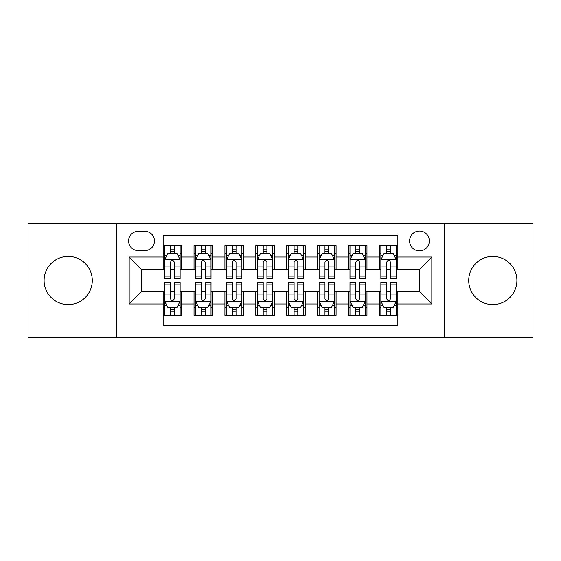 <?xml version="1.0" encoding="UTF-8"?>
<svg xmlns="http://www.w3.org/2000/svg" width="561" height="561" viewBox="0 0 561 561"><rect width="100%" height="100%" fill="white"/><g stroke="black" fill="none" stroke-linecap="round" stroke-linejoin="round"><path stroke-width="0.84" d="M492.803 256.412A24.088 24.088 0 0 0 468.716 280.5A24.088 24.088 0 0 0 492.803 304.588A24.088 24.088 0 0 0 516.891 280.5A24.088 24.088 0 0 0 492.803 256.412M68.197 256.412A24.088 24.088 0 0 0 44.109 280.5A24.088 24.088 0 0 0 68.197 304.588A24.088 24.088 0 0 0 92.284 280.5A24.088 24.088 0 0 0 68.197 256.412M419.467 231.09A9.881 9.881 0 0 0 409.579 240.971A9.881 9.881 0 0 0 419.467 250.851A9.881 9.881 0 0 0 429.347 240.971A9.881 9.881 0 0 0 419.467 231.09M444.165 337.631L532.95 337.631L532.95 223.369L444.165 223.369L444.165 337.631L116.835 337.631L116.835 223.369L28.05 223.369L28.05 337.631L116.835 337.631M397.847 245.76L379.32 245.76L379.32 257.029L366.964 257.029L366.964 269.385L379.32 269.385L379.32 257.029M366.964 257.029L366.964 245.76L348.437 245.76L348.437 257.029L336.088 257.029L336.088 269.385L348.437 269.385L348.437 257.029M336.088 257.029L336.088 245.76L317.554 245.76L317.554 257.029L305.205 257.029L305.205 269.385L317.554 269.385L317.554 257.029M305.205 257.029L305.205 245.76L286.678 245.76L286.678 257.029L274.322 257.029L274.322 269.385L286.678 269.385L286.678 257.029M274.322 257.029L274.322 245.76L255.795 245.76L255.795 257.029L243.446 257.029L243.446 269.385L255.795 269.385L255.795 257.029M243.446 257.029L243.446 245.76L224.912 245.76L224.912 257.029L212.563 257.029L212.563 269.385L224.912 269.385L224.912 257.029M212.563 257.029L212.563 245.76L194.036 245.76L194.036 269.385L181.68 269.385L181.68 245.76L163.153 245.76M163.153 315.24L181.68 315.24L181.68 291.615L194.036 291.615L194.036 315.24L212.563 315.24L212.563 291.615L224.912 291.615L224.912 303.971L212.563 303.971M224.912 303.971L224.912 315.24L243.446 315.24L243.446 291.615L255.795 291.615L255.795 303.971L243.446 303.971M255.795 303.971L255.795 315.24L274.322 315.24L274.322 291.615L286.678 291.615L286.678 303.971L274.322 303.971M286.678 303.971L286.678 315.24L305.205 315.24L305.205 291.615L317.554 291.615L317.554 303.971L305.205 303.971M317.554 303.971L317.554 315.24L336.088 315.24L336.088 291.615L348.437 291.615L348.437 303.971L336.088 303.971M348.437 303.971L348.437 315.24L366.964 315.24L366.964 291.615L379.32 291.615L379.32 303.971L366.964 303.971M138.139 250.543L144.934 250.543A9.572 9.572 0 0 0 154.506 240.971A9.572 9.572 0 0 0 144.934 231.398L138.139 231.398A9.572 9.572 0 0 0 128.567 240.971A9.572 9.572 0 0 0 138.139 250.543M444.165 223.369L116.835 223.369M397.847 257.029L397.847 235.417L163.153 235.417L163.153 269.385L141.533 269.385L141.533 291.615L163.153 291.615L163.153 325.583L397.847 325.583L397.847 291.615L419.467 291.615L419.467 269.385L397.847 269.385L397.847 257.029L431.816 257.029L431.816 303.971L397.847 303.971M163.153 303.971L129.184 303.971L129.184 257.029L163.153 257.029M379.32 303.971L379.32 315.24L397.847 315.24M163.153 253.481L164.696 253.481M170.565 253.481L174.268 253.481M180.137 253.481L181.68 253.481M163.153 269.077L164.696 269.077M170.565 269.077L174.268 269.077M180.137 269.077L181.68 269.077M163.153 291.923L164.696 291.923M170.565 291.923L174.268 291.923M180.137 291.923L181.68 291.923M163.153 307.519L164.696 307.519M170.565 307.519L174.268 307.519M180.137 307.519L181.68 307.519M194.036 269.077L195.579 269.077M201.448 269.077L205.151 269.077M211.02 269.077L212.563 269.077M194.036 253.481L195.579 253.481M201.448 253.481L205.151 253.481M211.02 253.481L212.563 253.481M194.036 291.923L195.579 291.923M201.448 291.923L205.151 291.923M211.02 291.923L212.563 291.923M194.036 307.519L195.579 307.519M201.448 307.519L205.151 307.519M211.02 307.519L212.563 307.519M224.912 291.923L226.462 291.923M232.324 291.923L236.034 291.923M241.896 291.923L243.446 291.923M224.912 307.519L226.462 307.519M232.324 307.519L236.034 307.519M241.896 307.519L243.446 307.519M224.912 253.481L226.462 253.481M232.324 253.481L236.034 253.481M241.896 253.481L243.446 253.481M224.912 269.077L226.462 269.077M232.324 269.077L236.034 269.077M241.896 269.077L243.446 269.077M255.795 291.923L257.338 291.923M263.207 291.923L266.91 291.923M272.779 291.923L274.322 291.923M255.795 307.519L257.338 307.519M263.207 307.519L266.91 307.519M272.779 307.519L274.322 307.519M255.795 253.481L257.338 253.481M263.207 253.481L266.91 253.481M272.779 253.481L274.322 253.481M255.795 269.077L257.338 269.077M263.207 269.077L266.91 269.077M272.779 269.077L274.322 269.077M286.678 291.923L288.221 291.923M294.09 291.923L297.793 291.923M303.662 291.923L305.205 291.923M286.678 307.519L288.221 307.519M294.09 307.519L297.793 307.519M303.662 307.519L305.205 307.519M286.678 253.481L288.221 253.481M294.09 253.481L297.793 253.481M303.662 253.481L305.205 253.481M286.678 269.077L288.221 269.077M294.09 269.077L297.793 269.077M303.662 269.077L305.205 269.077M317.554 291.923L319.104 291.923M324.966 291.923L328.676 291.923M334.538 291.923L336.088 291.923M317.554 307.519L319.104 307.519M324.966 307.519L328.676 307.519M334.538 307.519L336.088 307.519M317.554 253.481L319.104 253.481M324.966 253.481L328.676 253.481M334.538 253.481L336.088 253.481M317.554 269.077L319.104 269.077M324.966 269.077L328.676 269.077M334.538 269.077L336.088 269.077M348.437 291.923L349.98 291.923M355.849 291.923L359.552 291.923M365.421 291.923L366.964 291.923M348.437 307.519L349.98 307.519M355.849 307.519L359.552 307.519M365.421 307.519L366.964 307.519M348.437 253.481L349.98 253.481M355.849 253.481L359.552 253.481M365.421 253.481L366.964 253.481M348.437 269.077L349.98 269.077M355.849 269.077L359.552 269.077M365.421 269.077L366.964 269.077M379.32 291.923L380.863 291.923M386.732 291.923L390.435 291.923M396.304 291.923L397.847 291.923M379.32 307.519L380.863 307.519M386.732 307.519L390.435 307.519M396.304 307.519L397.847 307.519M379.32 253.481L380.863 253.481M386.732 253.481L390.435 253.481M396.304 253.481L397.847 253.481M379.32 269.077L380.863 269.077M386.732 269.077L390.435 269.077M396.304 269.077L397.847 269.077M141.533 269.385L129.184 257.029M141.533 291.615L129.184 303.971M431.816 257.029L419.467 269.385M431.816 303.971L419.467 291.615M174.268 249.771L170.565 249.771M180.137 276.131L174.268 276.131L174.268 278.649L180.137 278.649L180.137 259.813L177.052 253.635L167.788 253.635L164.696 259.813L164.696 278.649L170.565 278.649L170.565 276.131L164.696 276.131M164.696 259.813L164.696 245.76M180.137 259.813L180.137 245.76M170.565 253.635L170.565 245.76M174.268 245.76L174.268 253.635M174.268 276.131L174.268 262.127C173.033 259.75 171.799 259.75 170.565 262.127L170.565 276.131M170.565 311.229L174.268 311.229M164.696 284.869L170.565 284.869L170.565 282.351L164.696 282.351L164.696 301.187L167.788 307.365L177.052 307.365L180.137 301.187L180.137 282.351L174.268 282.351L174.268 284.869L180.137 284.869M180.137 301.187L180.137 315.24M164.696 301.187L164.696 315.24M174.268 307.365L174.268 315.24M170.565 315.24L170.565 307.365M170.565 284.869L170.565 298.873C171.799 301.25 173.033 301.25 174.268 298.873L174.268 284.869M205.151 249.771L201.448 249.771M211.02 276.131L205.151 276.131L205.151 278.649L211.02 278.649L211.02 259.813L207.928 253.635L198.664 253.635L195.579 259.813L195.579 278.649L201.448 278.649L201.448 276.131L195.579 276.131M195.579 259.813L195.579 245.76M211.02 259.813L211.02 245.76M201.448 253.635L201.448 245.76M205.151 245.76L205.151 253.635M205.151 276.131L205.151 262.127C203.916 259.75 202.682 259.75 201.448 262.127L201.448 276.131M236.034 249.771L232.324 249.771M241.896 276.131L236.034 276.131L236.034 278.649L241.896 278.649L241.896 259.813L238.811 253.635L229.547 253.635L226.462 259.813L226.462 278.649L232.324 278.649L232.324 276.131L226.462 276.131M226.462 259.813L226.462 245.76M241.896 259.813L241.896 245.76M232.324 253.635L232.324 245.76M236.034 245.76L236.034 253.635M236.034 276.131L236.034 262.127C234.8 259.75 233.565 259.75 232.324 262.127L232.324 276.131M266.91 249.771L263.207 249.771M272.779 276.131L266.91 276.131L266.91 278.649L272.779 278.649L272.779 259.813L269.694 253.635L260.43 253.635L257.338 259.813L257.338 278.649L263.207 278.649L263.207 276.131L257.338 276.131M257.338 259.813L257.338 245.76M272.779 259.813L272.779 245.76M263.207 253.635L263.207 245.76M266.91 245.76L266.91 253.635M266.91 276.131L266.91 262.127C265.676 259.75 264.441 259.75 263.207 262.127L263.207 276.131M297.793 249.771L294.09 249.771M303.662 276.131L297.793 276.131L297.793 278.649L303.662 278.649L303.662 259.813L300.57 253.635L291.306 253.635L288.221 259.813L288.221 278.649L294.09 278.649L294.09 276.131L288.221 276.131M288.221 259.813L288.221 245.76M303.662 259.813L303.662 245.76M294.09 253.635L294.09 245.76M297.793 245.76L297.793 253.635M297.793 276.131L297.793 262.127C296.559 259.75 295.324 259.75 294.09 262.127L294.09 276.131M201.448 311.229L205.151 311.229M195.579 284.869L201.448 284.869L201.448 282.351L195.579 282.351L195.579 301.187L198.664 307.365L207.928 307.365L211.02 301.187L211.02 282.351L205.151 282.351L205.151 284.869L211.02 284.869M211.02 301.187L211.02 315.24M195.579 301.187L195.579 315.24M205.151 307.365L205.151 315.24M201.448 315.24L201.448 307.365M201.448 284.869L201.448 298.873C202.682 301.25 203.916 301.25 205.151 298.873L205.151 284.869M232.324 311.229L236.034 311.229M226.462 284.869L232.324 284.869L232.324 282.351L226.462 282.351L226.462 301.187L229.547 307.365L238.811 307.365L241.896 301.187L241.896 282.351L236.034 282.351L236.034 284.869L241.896 284.869M241.896 301.187L241.896 315.24M226.462 301.187L226.462 315.24M236.034 307.365L236.034 315.24M232.324 315.24L232.324 307.365M232.324 284.869L232.324 298.873C233.558 301.25 234.793 301.25 236.034 298.873L236.034 284.869M263.207 311.229L266.91 311.229M257.338 284.869L263.207 284.869L263.207 282.351L257.338 282.351L257.338 301.187L260.43 307.365L269.694 307.365L272.779 301.187L272.779 282.351L266.91 282.351L266.91 284.869L272.779 284.869M272.779 301.187L272.779 315.24M257.338 301.187L257.338 315.24M266.91 307.365L266.91 315.24M263.207 315.24L263.207 307.365M263.207 284.869L263.207 298.873C264.441 301.25 265.676 301.25 266.91 298.873L266.91 284.869M294.09 311.229L297.793 311.229M288.221 284.869L294.09 284.869L294.09 282.351L288.221 282.351L288.221 301.187L291.306 307.365L300.57 307.365L303.662 301.187L303.662 282.351L297.793 282.351L297.793 284.869L303.662 284.869M303.662 301.187L303.662 315.24M288.221 301.187L288.221 315.24M297.793 307.365L297.793 315.24M294.09 315.24L294.09 307.365M294.09 284.869L294.09 298.873C295.324 301.25 296.559 301.25 297.793 298.873L297.793 284.869M328.676 249.771L324.966 249.771M334.538 276.131L328.676 276.131L328.676 278.649L334.538 278.649L334.538 259.813L331.453 253.635L322.189 253.635L319.104 259.813L319.104 278.649L324.966 278.649L324.966 276.131L319.104 276.131M319.104 259.813L319.104 245.76M334.538 259.813L334.538 245.76M324.966 253.635L324.966 245.76M328.676 245.76L328.676 253.635M328.676 276.131L328.676 262.127C327.442 259.75 326.207 259.75 324.966 262.127L324.966 276.131M324.966 311.229L328.676 311.229M319.104 284.869L324.966 284.869L324.966 282.351L319.104 282.351L319.104 301.187L322.189 307.365L331.453 307.365L334.538 301.187L334.538 282.351L328.676 282.351L328.676 284.869L334.538 284.869M334.538 301.187L334.538 315.24M319.104 301.187L319.104 315.24M328.676 307.365L328.676 315.24M324.966 315.24L324.966 307.365M324.966 284.869L324.966 298.873C326.2 301.25 327.435 301.25 328.676 298.873L328.676 284.869M359.552 249.771L355.849 249.771M365.421 276.131L359.552 276.131L359.552 278.649L365.421 278.649L365.421 259.813L362.336 253.635L353.072 253.635L349.98 259.813L349.98 278.649L355.849 278.649L355.849 276.131L349.98 276.131M349.98 259.813L349.98 245.76M365.421 259.813L365.421 245.76M355.849 253.635L355.849 245.76M359.552 245.76L359.552 253.635M359.552 276.131L359.552 262.127C358.318 259.75 357.084 259.75 355.849 262.127L355.849 276.131M355.849 311.229L359.552 311.229M349.98 284.869L355.849 284.869L355.849 282.351L349.98 282.351L349.98 301.187L353.072 307.365L362.336 307.365L365.421 301.187L365.421 282.351L359.552 282.351L359.552 284.869L365.421 284.869M365.421 301.187L365.421 315.24M349.98 301.187L349.98 315.24M359.552 307.365L359.552 315.24M355.849 315.24L355.849 307.365M355.849 284.869L355.849 298.873C357.084 301.25 358.318 301.25 359.552 298.873L359.552 284.869M390.435 249.771L386.732 249.771M396.304 276.131L390.435 276.131L390.435 278.649L396.304 278.649L396.304 259.813L393.212 253.635L383.948 253.635L380.863 259.813L380.863 278.649L386.732 278.649L386.732 276.131L380.863 276.131M380.863 259.813L380.863 245.76M396.304 259.813L396.304 245.76M386.732 253.635L386.732 245.76M390.435 245.76L390.435 253.635M390.435 276.131L390.435 262.127C389.201 259.75 387.967 259.75 386.732 262.127L386.732 276.131M386.732 311.229L390.435 311.229M380.863 284.869L386.732 284.869L386.732 282.351L380.863 282.351L380.863 301.187L383.948 307.365L393.212 307.365L396.304 301.187L396.304 282.351L390.435 282.351L390.435 284.869L396.304 284.869M396.304 301.187L396.304 315.24M380.863 301.187L380.863 315.24M390.435 307.365L390.435 315.24M386.732 315.24L386.732 307.365M386.732 284.869L386.732 298.873C387.967 301.25 389.201 301.25 390.435 298.873L390.435 284.869M194.036 303.971L181.68 303.971M194.036 257.029L181.68 257.029M180.06 259.659L164.773 259.659M164.696 255.332L166.933 255.332M177.9 255.332L180.137 255.332M170.565 266.966L164.696 266.966M180.137 266.966L174.268 266.966M174.268 251.742L170.565 251.742M164.773 301.341L180.06 301.341M180.137 305.668L177.9 305.668M166.933 305.668L164.696 305.668M174.268 294.034L180.137 294.034M164.696 294.034L170.565 294.034M170.565 309.258L174.268 309.258M210.943 259.659L195.656 259.659M195.579 255.332L197.816 255.332M208.783 255.332L211.02 255.332M201.448 266.966L195.579 266.966M211.02 266.966L205.151 266.966M205.151 251.742L201.448 251.742M241.819 259.659L226.539 259.659M226.462 255.332L228.699 255.332M239.659 255.332L241.896 255.332M232.324 266.966L226.462 266.966M241.896 266.966L236.034 266.966M236.034 251.742L232.324 251.742M272.702 259.659L257.415 259.659M257.338 255.332L259.575 255.332M270.542 255.332L272.779 255.332M263.207 266.966L257.338 266.966M272.779 266.966L266.91 266.966M266.91 251.742L263.207 251.742M303.585 259.659L288.298 259.659M288.221 255.332L290.458 255.332M301.425 255.332L303.662 255.332M294.09 266.966L288.221 266.966M303.662 266.966L297.793 266.966M297.793 251.742L294.09 251.742M195.656 301.341L210.943 301.341M211.02 305.668L208.783 305.668M197.816 305.668L195.579 305.668M205.151 294.034L211.02 294.034M195.579 294.034L201.448 294.034M201.448 309.258L205.151 309.258M226.539 301.341L241.819 301.341M241.896 305.668L239.659 305.668M228.699 305.668L226.462 305.668M236.034 294.034L241.896 294.034M226.462 294.034L232.324 294.034M232.324 309.258L236.034 309.258M257.415 301.341L272.702 301.341M272.779 305.668L270.542 305.668M259.575 305.668L257.338 305.668M266.91 294.034L272.779 294.034M257.338 294.034L263.207 294.034M263.207 309.258L266.91 309.258M288.298 301.341L303.585 301.341M303.662 305.668L301.425 305.668M290.458 305.668L288.221 305.668M297.793 294.034L303.662 294.034M288.221 294.034L294.09 294.034M294.09 309.258L297.793 309.258M334.461 259.659L319.181 259.659M319.104 255.332L321.341 255.332M332.301 255.332L334.538 255.332M324.966 266.966L319.104 266.966M334.538 266.966L328.676 266.966M328.676 251.742L324.966 251.742M319.181 301.341L334.461 301.341M334.538 305.668L332.301 305.668M321.341 305.668L319.104 305.668M328.676 294.034L334.538 294.034M319.104 294.034L324.966 294.034M324.966 309.258L328.676 309.258M365.344 259.659L350.057 259.659M349.98 255.332L352.217 255.332M363.184 255.332L365.421 255.332M355.849 266.966L349.98 266.966M365.421 266.966L359.552 266.966M359.552 251.742L355.849 251.742M350.057 301.341L365.344 301.341M365.421 305.668L363.184 305.668M352.217 305.668L349.98 305.668M359.552 294.034L365.421 294.034M349.98 294.034L355.849 294.034M355.849 309.258L359.552 309.258M396.227 259.659L380.94 259.659M380.863 255.332L383.1 255.332M394.067 255.332L396.304 255.332M386.732 266.966L380.863 266.966M396.304 266.966L390.435 266.966M390.435 251.742L386.732 251.742M380.94 301.341L396.227 301.341M396.304 305.668L394.067 305.668M383.1 305.668L380.863 305.668M390.435 294.034L396.304 294.034M380.863 294.034L386.732 294.034M386.732 309.258L390.435 309.258"/></g></svg>
